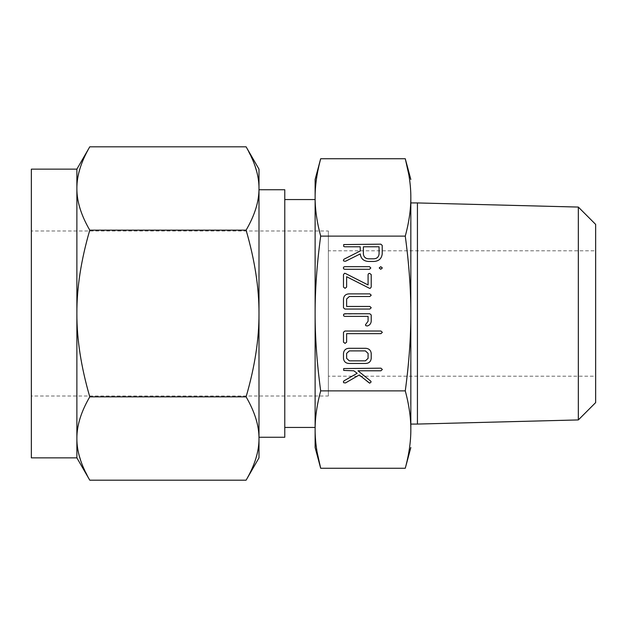 <?xml version="1.0" encoding="UTF-8"?>
<svg xmlns="http://www.w3.org/2000/svg" width="627" height="627" viewBox="0 0 627 627"><rect width="100%" height="100%" fill="white"/><g stroke="black" fill="none" stroke-linecap="round" stroke-linejoin="round"><path stroke-width="0.47" stroke-dasharray="3.13 2.35" d="M410.834 202.936L410.834 424.064L410.834 202.936M410.834 313.5L410.834 197.427C410.873 209.324 409.016 222.224 405.277 236.12C409.023 263.928 410.873 289.721 410.834 313.5C410.873 337.295 409.016 363.088 405.277 390.88C409.023 404.783 410.873 417.676 410.834 429.573L410.834 313.5M417.433 202.936L417.433 424.064M408.843 174.808L409.165 176.783M409.18 176.861L409.478 178.86M409.862 181.775L410.074 183.593M410.129 184.072L410.34 186.266M410.575 189.378L410.834 197.427M410.834 429.573L410.756 433.955M410.74 434.48L410.622 436.901M410.599 437.191L410.442 439.488M410.403 439.935L410.238 441.8M410.207 442.153L410.003 444.041M409.956 444.496L409.697 446.534M409.596 447.294L409.36 448.94M409.306 449.3L409.18 450.139M409.172 450.178L409.031 451.056M408.922 451.722L405.277 468.259M578.329 207.067L578.329 419.933M315.381 437.622L315.122 429.573C315.083 417.676 316.941 404.776 320.679 390.88L405.277 390.88M320.679 390.88C316.941 363.072 315.083 337.279 315.122 313.5C315.083 289.705 316.941 263.912 320.679 236.12L405.277 236.12M320.679 236.12C316.941 222.217 315.083 209.324 315.122 197.427L315.201 193.045M315.224 192.52L315.342 190.099M315.357 189.809L315.514 187.512M315.553 187.065L315.718 185.2M315.749 184.847L315.953 182.959M316.008 182.504L316.259 180.466M316.361 179.706L316.596 178.06M316.651 177.7L316.776 176.861M316.784 176.822L316.925 175.944M317.035 175.278L320.679 158.741M317.113 452.192L316.792 450.217M316.776 450.139L316.478 448.14M316.094 445.225L315.883 443.407M315.828 442.928L315.616 440.734M595.65 402.605L595.65 224.395M315.122 197.427L315.122 429.573M595.65 250.808L595.65 376.192L595.65 250.808L328.376 250.808L328.376 376.192L595.65 376.192M315.122 199.558L315.122 427.442L315.122 199.558M328.376 376.192L328.376 250.808M284.776 427.442L284.776 199.558L284.776 427.442M328.376 230.995L328.376 396.005L328.376 230.995L31.35 230.995L31.35 396.005L328.376 396.005M284.776 189.738L284.776 437.262M31.35 396.005L31.35 230.995M76.878 169.141L76.878 188.484L77.325 180.999M77.325 180.984L77.842 177.48M77.913 177.073L80.546 166.837M80.585 166.719L82.27 162.111M82.286 162.072L84.324 157.306M84.551 156.813L89.771 146.812M258.543 180.984L258.99 188.484C259.084 201.298 254.781 215.186 246.097 230.156C254.789 259.97 259.084 287.754 258.99 313.5L258.99 189.738M246.097 146.812L253.59 162.072M253.606 162.111L257.454 174.533M257.478 174.643L258.434 180.114M258.99 457.859L258.99 188.484M89.771 230.156C81.087 215.249 76.784 201.361 76.878 188.484L76.878 313.5C76.792 287.871 81.087 260.095 89.771 230.156L246.097 230.156M31.35 457.859L31.35 169.141M258.99 313.5C259.084 339.129 254.781 366.905 246.097 396.844L89.771 396.844C81.087 367.03 76.784 339.246 76.878 313.5L76.878 457.859M246.097 396.844C254.789 411.751 259.084 425.639 258.99 438.516L258.543 446.001M258.543 446.016L258.026 449.52M257.956 449.927L255.322 460.163M255.291 460.281L253.606 464.889M253.59 464.928L251.552 469.694M251.317 470.187L246.097 480.188M77.325 446.016L76.878 438.516C76.792 425.702 81.087 411.814 89.771 396.844M89.771 480.188L82.286 464.928M82.27 464.889L78.422 452.467M78.399 452.357L77.434 446.886M368.754 382.846L359.24 374.977L345.493 382.94L343.745 382.744L343.361 381.835L343.996 380.824L357.178 373.284L353.808 370.792L343.69 370.424L343.69 368.566L380.95 368.174L382.337 369.483L380.95 370.792L357.978 370.792L370.643 381.02L371.137 381.937L369.703 383.191L368.754 382.846M365.674 363.464L349.035 363.464C345.743 363.299 343.902 361.614 343.486 358.409L343.486 353.354C343.902 350.156 345.751 348.463 349.035 348.291L365.674 348.291C368.919 348.534 370.769 350.219 371.223 353.354L371.223 358.409C370.808 361.614 368.958 363.299 365.674 363.464M346.629 353.393L346.629 358.37L349.31 360.854L365.4 360.854L368.08 358.37L368.08 353.393L365.4 350.908L349.31 350.908L346.629 353.393M345.062 343.384L343.486 342.146L343.486 332.263L344.881 331.025L380.95 331.025L382.337 332.334L380.965 333.642L346.629 333.642L346.629 342.162L345.062 343.384M371.223 321.173C371.004 323.626 369.703 325.233 367.32 325.993L365.823 325.672L365.455 324.802L368.08 321.243L368.08 316.376L344.858 316.376L343.815 316.008L343.823 314.151L369.828 313.759L371.223 314.997L371.223 321.173M369.828 309.056L344.881 309.056L343.486 307.786L343.486 298.938C343.902 295.74 345.751 294.047 349.035 293.883L369.828 293.883L371.223 295.184L369.852 296.493L349.357 296.493L346.629 298.977L346.629 306.438L369.852 306.438L371.223 307.747L369.828 309.056M370.126 288.42L346.629 276.719L346.629 287.072L345.062 288.318L343.486 287.072L343.486 274.602L344.584 273.254L345.508 273.505L368.08 284.948L368.08 274.602L368.519 273.678L369.648 273.348L371.223 274.602L371.223 287.072L370.126 288.42M370.831 267.995L369.475 269.289L344.732 269.289L343.721 268.897L343.361 267.995L343.682 267.063L344.732 266.671L369.475 266.671L370.831 267.995M380.754 266.671L382.337 267.964L380.754 269.289L379.202 267.964L380.754 266.671M360.235 253.919L345.469 261.271L343.753 261.044L343.361 260.174L344.058 259.178L360.235 250.98L360.235 246.787L344.764 246.787L343.69 246.419L343.69 244.569L380.816 244.169L382.211 245.408L382.211 254.021C381.529 258.708 378.786 261.177 373.958 261.443L368.457 261.443C363.613 261.153 360.87 258.645 360.235 253.919M379.069 253.99L379.069 246.787L363.37 246.787L363.37 253.99C363.754 257.031 365.494 258.637 368.59 258.826L373.825 258.826C376.921 258.63 378.669 257.015 379.069 253.99"/><path stroke-width="0.94" d="M379.202 267.964L380.754 266.671L382.337 267.964L380.754 269.289L379.202 267.964M369.475 266.671L370.831 267.995L369.475 269.289L344.732 269.289L343.721 268.897L343.361 267.995L343.682 267.063L344.732 266.671L369.475 266.671M371.223 287.072L370.126 288.42L369.201 288.161L346.629 276.719L346.629 287.072L345.062 288.318L343.486 287.072L343.486 274.602L344.584 273.254L345.508 273.505L368.08 284.948L368.08 274.602L368.519 273.678L369.648 273.348L371.223 274.602L371.223 287.072M371.223 307.747L369.828 309.056L344.881 309.056L343.486 307.786L343.486 298.938C343.902 295.74 345.751 294.047 349.035 293.883L369.828 293.883L371.223 295.184L369.852 296.493L349.357 296.493L346.629 298.977L346.629 306.438L369.852 306.438L371.223 307.747M371.223 314.997L371.223 321.173C371.004 323.626 369.703 325.233 367.32 325.993L365.823 325.672L365.455 324.802L368.08 321.243L368.08 316.376L344.858 316.376L343.815 316.008L343.486 315.067L343.823 314.151L344.881 313.759L369.828 313.759L371.223 314.997M346.629 342.162L345.062 343.384L343.486 342.146L343.486 332.263L344.881 331.025L380.95 331.025L382.337 332.334L380.965 333.642L346.629 333.642L346.629 342.162M371.223 358.409C370.808 361.614 368.958 363.299 365.674 363.464L349.035 363.464C345.743 363.299 343.902 361.614 343.486 358.409L343.486 353.354C343.902 350.156 345.751 348.463 349.035 348.291L365.674 348.291C368.919 348.534 370.769 350.219 371.223 353.354L371.223 358.409M410.834 313.5C410.873 289.705 409.016 263.912 405.277 236.12C409.023 222.217 410.873 209.324 410.834 197.427L410.834 429.573C410.873 417.676 409.016 404.776 405.277 390.88C409.023 363.072 410.873 337.279 410.834 313.5M410.834 197.427C410.873 185.537 409.016 172.637 405.277 158.741L320.679 158.741C316.941 172.644 315.083 185.537 315.122 197.427C315.083 209.324 316.941 222.224 320.679 236.12L405.277 236.12M320.679 236.12C316.941 263.928 315.083 289.721 315.122 313.5C315.083 337.295 316.941 363.088 320.679 390.88L405.277 390.88M369.703 383.191L359.24 374.977L345.493 382.94L343.745 382.744L343.361 381.835L343.996 380.824L357.178 373.284L353.808 370.792L343.69 370.424L343.69 368.566L380.95 368.174L382.337 369.483L380.95 370.792L357.978 370.792L370.643 381.02L371.137 381.937L369.703 383.191M368.457 261.443C363.613 261.153 360.87 258.645 360.235 253.919L345.469 261.271L343.753 261.044L343.361 260.174L344.058 259.178L360.235 250.98L360.235 246.787L344.764 246.787L343.69 246.419L343.69 244.569L380.816 244.169L382.211 245.408L382.211 254.021C381.529 258.708 378.786 261.177 373.958 261.443L368.457 261.443M410.834 424.064L417.433 424.064L417.433 202.936L410.834 202.936M408.843 174.808L405.277 158.741L410.834 179.471M409.478 178.86L409.862 181.775M410.074 183.593L410.129 184.072M410.34 186.266L410.575 189.378M410.834 447.529L405.277 468.259C409.023 454.356 410.873 441.463 410.834 429.573M410.756 433.955L410.74 434.48M410.442 439.488L410.403 439.935M410.003 444.041L409.956 444.496M409.697 446.534L409.596 447.294M409.031 451.056L408.922 451.722M417.433 424.064L578.329 419.933L578.329 207.067L417.433 202.936M315.201 193.045L315.224 192.52M315.514 187.512L315.553 187.065M315.953 182.959L316.008 182.504M316.259 180.466L316.361 179.706M316.925 175.944L317.035 175.278M320.679 390.88C316.941 404.783 315.083 417.676 315.122 429.573C315.083 441.463 316.941 454.363 320.679 468.259L405.277 468.259M315.122 447.529L315.122 429.573L315.122 447.529L320.679 468.259L317.113 452.192M316.478 448.14L316.094 445.225M315.883 443.407L315.828 442.928M315.616 440.734L315.381 437.622M578.329 207.067L595.65 224.395L595.65 402.605L578.329 419.933M320.679 158.741L315.122 179.471L315.122 197.427L315.122 179.471M315.122 429.573L315.122 197.427M315.122 199.558L284.776 199.558M284.776 427.442L315.122 427.442M258.99 437.262L284.776 437.262L284.776 189.738L258.99 189.738L258.99 313.5C259.084 287.871 254.781 260.095 246.097 230.156L89.771 230.156C81.087 259.97 76.784 287.754 76.878 313.5L76.878 169.141L89.771 146.812C81.087 161.719 76.784 175.607 76.878 188.484C76.792 201.298 81.087 215.186 89.771 230.156M77.842 177.48L77.913 177.073M84.324 157.306L84.551 156.813M246.097 146.812L258.99 169.141L258.99 188.484C259.084 175.67 254.781 161.782 246.097 146.812L89.771 146.812M246.097 230.156C254.789 215.249 259.084 201.361 258.99 188.484L258.99 169.141M258.434 180.114L258.543 180.984M76.878 169.141L31.35 169.141L31.35 457.859L76.878 457.859L76.878 313.5C76.792 339.129 81.087 366.905 89.771 396.844C81.087 411.751 76.784 425.639 76.878 438.516C76.792 451.33 81.087 465.218 89.771 480.188L76.878 457.859M258.99 188.484L258.99 457.859L246.097 480.188C254.789 465.281 259.084 451.393 258.99 438.516C259.084 425.702 254.781 411.814 246.097 396.844L89.771 396.844M258.026 449.52L257.956 449.927M251.552 469.694L251.317 470.187M77.434 446.886L77.325 446.016M246.097 396.844C254.789 367.03 259.084 339.246 258.99 313.5M246.097 480.188L89.771 480.188M346.629 358.37L349.31 360.854L365.4 360.854L368.08 358.37L368.08 353.393L365.4 350.908L349.31 350.908L346.629 353.393L346.629 358.37M379.069 246.787L363.37 246.787L363.37 253.99C363.754 257.031 365.494 258.637 368.59 258.826L373.825 258.826C376.921 258.63 378.669 257.015 379.069 253.99L379.069 246.787"/></g></svg>
